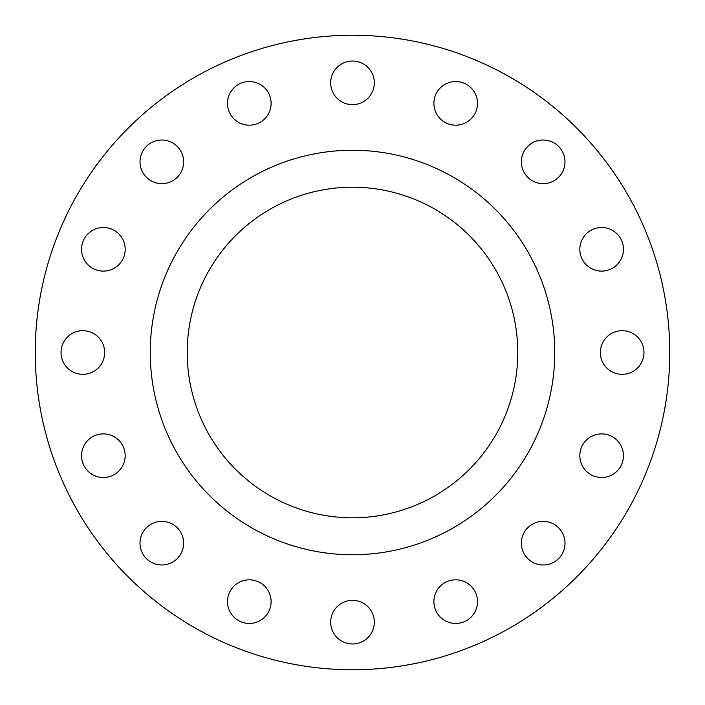 <?xml version="1.0" encoding="UTF-8"?>
<svg xmlns="http://www.w3.org/2000/svg" width="705" height="705" viewBox="0 0 705 705"><rect width="100%" height="100%" fill="white"/><g stroke="black" fill="none" stroke-linecap="round" stroke-linejoin="round"><path stroke-width="1.06" d="M140.013 161.824A21.811 21.811 0 0 0 161.824 183.635A21.811 21.811 0 0 0 183.635 161.824A21.811 21.811 0 0 0 161.824 140.013A21.811 21.811 0 0 0 140.013 161.824M227.495 103.362A21.811 21.811 0 0 0 249.306 125.173A21.811 21.811 0 0 0 271.117 103.362A21.811 21.811 0 0 0 249.306 81.551A21.811 21.811 0 0 0 227.495 103.362M330.689 82.837A21.811 21.811 0 0 0 352.5 104.648A21.811 21.811 0 0 0 374.311 82.837A21.811 21.811 0 0 0 352.5 61.027A21.811 21.811 0 0 0 330.689 82.837M433.883 103.362A21.811 21.811 0 0 0 455.694 125.173A21.811 21.811 0 0 0 477.505 103.362A21.811 21.811 0 0 0 455.694 81.551A21.811 21.811 0 0 0 433.883 103.362M521.365 161.824A21.811 21.811 0 0 0 543.176 183.635A21.811 21.811 0 0 0 564.987 161.824A21.811 21.811 0 0 0 543.176 140.013A21.811 21.811 0 0 0 521.365 161.824M579.827 249.306A21.811 21.811 0 0 0 601.638 271.117A21.811 21.811 0 0 0 623.449 249.306A21.811 21.811 0 0 0 601.638 227.495A21.811 21.811 0 0 0 579.827 249.306M600.352 352.5A21.811 21.811 0 0 0 622.163 374.311A21.811 21.811 0 0 0 643.973 352.5A21.811 21.811 0 0 0 622.163 330.689A21.811 21.811 0 0 0 600.352 352.5M579.827 455.694A21.811 21.811 0 0 0 601.638 477.505A21.811 21.811 0 0 0 623.449 455.694A21.811 21.811 0 0 0 601.638 433.883A21.811 21.811 0 0 0 579.827 455.694M521.365 543.176A21.811 21.811 0 0 0 543.176 564.987A21.811 21.811 0 0 0 564.987 543.176A21.811 21.811 0 0 0 543.176 521.365A21.811 21.811 0 0 0 521.365 543.176M433.883 601.638A21.811 21.811 0 0 0 455.694 623.449A21.811 21.811 0 0 0 477.505 601.638A21.811 21.811 0 0 0 455.694 579.827A21.811 21.811 0 0 0 433.883 601.638M330.689 622.163A21.811 21.811 0 0 0 352.5 643.973A21.811 21.811 0 0 0 374.311 622.163A21.811 21.811 0 0 0 352.5 600.352A21.811 21.811 0 0 0 330.689 622.163M227.495 601.638A21.811 21.811 0 0 0 249.306 623.449A21.811 21.811 0 0 0 271.117 601.638A21.811 21.811 0 0 0 249.306 579.827A21.811 21.811 0 0 0 227.495 601.638M140.013 543.176A21.811 21.811 0 0 0 161.824 564.987A21.811 21.811 0 0 0 183.635 543.176A21.811 21.811 0 0 0 161.824 521.365A21.811 21.811 0 0 0 140.013 543.176M81.551 455.694A21.811 21.811 0 0 0 103.362 477.505A21.811 21.811 0 0 0 125.173 455.694A21.811 21.811 0 0 0 103.362 433.883A21.811 21.811 0 0 0 81.551 455.694M81.551 249.306A21.811 21.811 0 0 0 103.362 271.117A21.811 21.811 0 0 0 125.173 249.306A21.811 21.811 0 0 0 103.362 227.495A21.811 21.811 0 0 0 81.551 249.306M61.027 352.5A21.811 21.811 0 0 0 82.837 374.311A21.811 21.811 0 0 0 104.648 352.5A21.811 21.811 0 0 0 82.837 330.689A21.811 21.811 0 0 0 61.027 352.5M669.75 352.5A317.25 317.25 0 0 0 352.5 35.25A317.25 317.25 0 0 0 35.25 352.5A317.25 317.25 0 0 0 352.5 669.75A317.25 317.25 0 0 0 669.75 352.5M554.747 352.5A202.247 202.247 0 0 0 352.5 150.253A202.247 202.247 0 0 0 150.253 352.5A202.247 202.247 0 0 0 352.5 554.747A202.247 202.247 0 0 0 554.747 352.5M187.213 352.5A165.287 165.287 0 0 0 352.5 517.787A165.287 165.287 0 0 0 517.787 352.5A165.287 165.287 0 0 0 352.5 187.213A165.287 165.287 0 0 0 187.213 352.5"/></g></svg>
